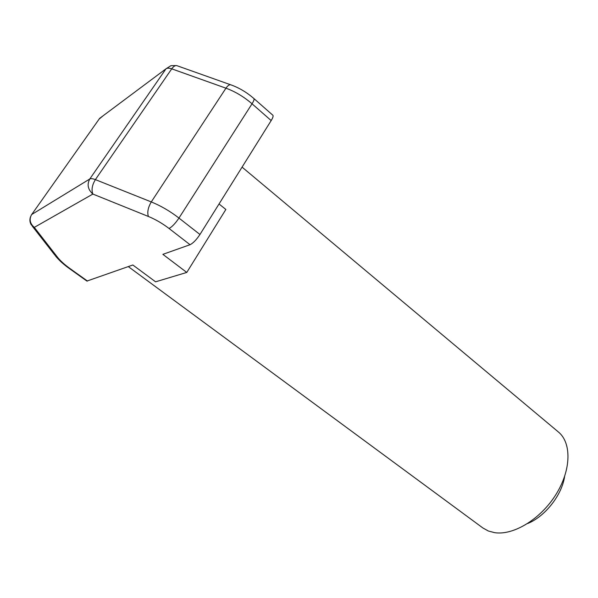 <?xml version="1.0" encoding="UTF-8"?>
<svg xmlns="http://www.w3.org/2000/svg" width="598" height="598" viewBox="0 0 598 598"><rect width="100%" height="100%" fill="white"/><g stroke="black" fill="none" stroke-linecap="round" stroke-linejoin="round"><path stroke-width="0.9" d="M564.617 476.486C561.926 495.069 545.062 516.537 527.63 523.542M128.301 266.603L482.9 527.989L488.364 531.017L494.725 532.676C513.45 535.569 540.659 519.116 555.953 494.501C571.367 469.938 571.688 442.774 558.375 431.965L242.07 167.126M219.04 203.97L225.857 209.472L186.778 272.441L155.585 281.815L132.838 264.996L86.897 281.075L69.428 268.592C63.739 264.563 59.105 260.362 55.524 256.004M186.778 272.441L162.873 254.344L190.037 244.709L169.055 228.488C162.409 223.413 155.525 219.406 148.394 216.469L92.877 194.058C91.255 189.887 92.092 185.074 95.381 179.617L151.279 201.922L225.962 88.183L171.723 68.837C173.779 66.012 175.692 65.025 177.471 65.877L230.619 84.759M271.178 120.572L252.035 103.79C243.932 96.794 235.238 91.591 225.962 88.183C227.965 85.282 229.767 84.228 231.366 85.021C239.402 87.966 246.907 92.473 253.881 98.528L272.867 115.242C273.473 115.945 272.912 117.724 271.178 120.572L199.956 234.491C196.406 239.813 193.102 243.214 190.037 244.709M30.513 216.82C29.489 219.63 29.758 222.329 31.32 224.923L34.303 227.382L57.572 257.304C60.428 260.9 64.577 264.66 70.011 268.569L87.51 281.075M176.537 65.571L170.931 65.66L166.012 68.8C167.253 67.948 169.152 67.955 171.723 68.837L95.381 179.617C92.742 178.6 90.874 178.391 89.775 178.996C86.83 184.453 87.861 189.469 92.877 194.058L34.303 227.382C29.907 223.547 29.018 219.272 31.627 214.562L89.775 178.996L166.012 68.8L99.642 118.367L31.216 215.205M253.881 98.528C254.434 99.178 253.814 100.935 252.035 103.79L178.966 218.076L199.956 234.491M99.126 119.092L103.08 115.803M70.011 268.569L69.428 268.592M148.394 216.469C147.063 212.357 148.027 207.506 151.279 201.922C160.862 205.824 170.094 211.206 178.966 218.076C175.349 223.42 172.045 226.896 169.055 228.488M32.27 226.141L54.687 254.898L57.572 257.304"/></g></svg>

